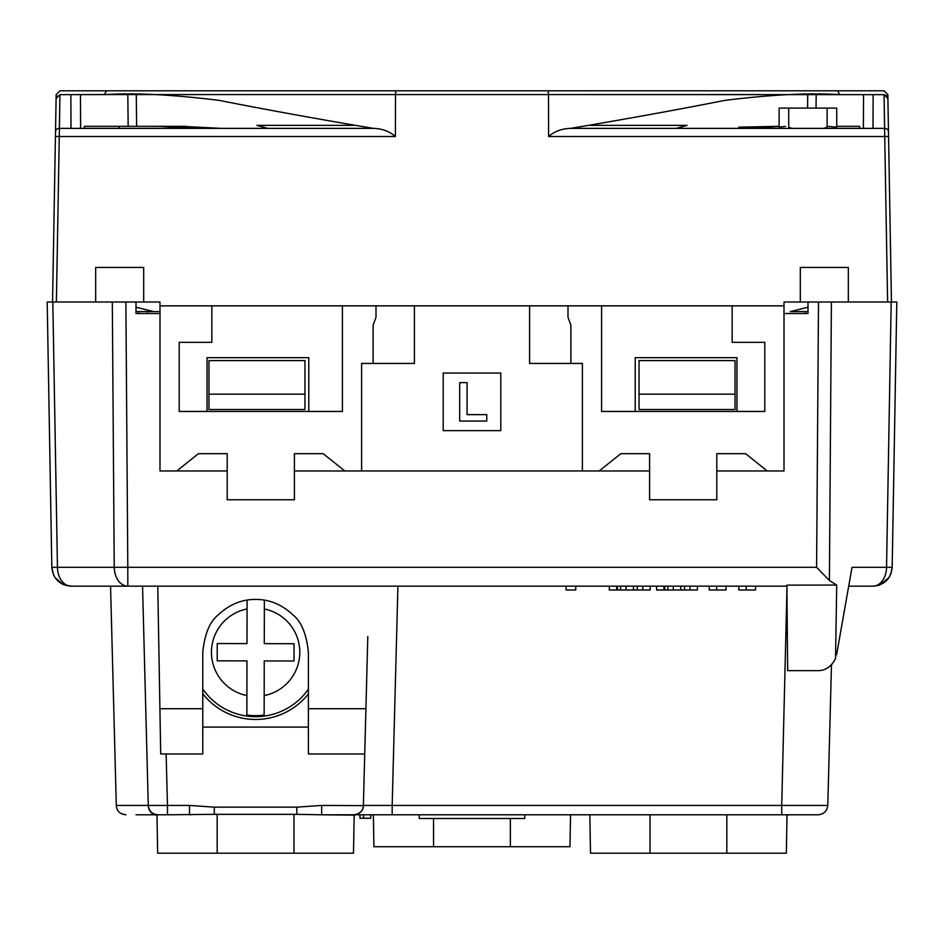 <?xml version="1.0" encoding="UTF-8"?>
<svg xmlns="http://www.w3.org/2000/svg" width="944" height="944" viewBox="0 0 944 944"><rect width="100%" height="100%" fill="white"/><g stroke="black" fill="none" stroke-linecap="round" stroke-linejoin="round"><path stroke-width="1.42" d="M738.928 127.416L738.928 128.372M739.718 128.372L738.881 127.169L738.881 128.372M738.881 127.169L779.119 126.319M779.119 108.088L836.726 108.088L779.119 108.088L779.119 127.169L781.195 128.372M834.649 128.372L836.726 127.169L827.121 126.319M836.726 108.088L836.726 127.169M827.121 108.088L827.121 127.169L823.876 128.372M788.724 108.088L788.724 127.169L792.004 128.372M716.803 470.962L767.201 470.962L745.595 453.686L716.803 453.686L716.803 499.765L649.602 499.765L649.602 453.686L620.798 453.686L599.204 470.962L649.602 470.962M294.398 470.962L344.796 470.962L323.202 453.686L294.398 453.686L294.398 499.765L227.197 499.765L227.197 453.686L198.405 453.686L176.799 470.962L227.197 470.962M486.774 414.64L486.774 421.048L459.693 421.048L459.693 382.639L467.079 382.639L467.079 414.64L486.774 414.64M373.116 363.44L414.404 363.44L414.404 305.844L375.995 305.844L375.995 317.361L373.116 325.043L373.116 363.44L361.599 363.44L361.599 470.962L344.796 470.962M570.884 325.043L568.005 317.361L568.005 305.844L529.596 305.844L529.596 363.44L570.884 363.44L570.884 325.043M785.384 126.331L779.119 127.169M95.674 267.447L95.674 302.009L95.674 267.447L143.677 267.447L143.677 302.009L159.996 302.009L159.996 305.844L211.845 305.844L211.845 342.33L179.195 342.33L179.195 411.442L342.401 411.442L342.401 305.844L375.995 305.844M568.005 305.844L601.599 305.844L601.599 411.442L764.805 411.442L764.805 342.33L732.155 342.33L732.155 305.844L784.004 305.844L784.004 302.009L788.759 302.009M748.722 128.372L779.119 126.378M836.726 126.319L859.583 126.319L859.618 128.372L859.583 126.319M500.804 373.045L500.804 430.641L443.196 430.641L443.196 373.045L500.804 373.045M599.204 470.962L582.401 470.962L582.401 363.44L570.884 363.44M784.004 305.844L784.004 470.962L767.201 470.962M635.206 411.442L635.206 357.682L736.957 357.682L736.957 411.442M159.996 305.844L159.996 470.962L176.799 470.962M207.043 411.442L207.043 357.682L308.794 357.682L308.794 411.442M839.676 94.648C809.999 92.665 771.732 94.577 724.85 100.383C678.382 109.563 626.981 118.897 570.648 128.372C562.046 128.573 554.683 131.287 548.582 136.514L548.511 94.577L884.056 94.648L887.903 98.412L888.481 131.629L887.832 94.577L883.997 90.801L395.843 90.801L395.489 94.577L104.324 94.577L106.53 90.801L60.003 90.801L56.168 94.577L56.097 98.412L59.944 94.648L59.271 136.514L55.436 136.514L56.097 98.412L57.018 95.993M104.324 94.577L59.944 94.648L59.366 128.372L373.352 128.372C381.954 128.573 389.317 131.287 395.418 136.514L59.271 136.514L56.392 302.009L52.545 302.009L55.436 136.514L52.545 302.009M56.097 98.365L55.519 131.629A3.835 3.328 1 0 1 59.366 128.372M891.455 302.009L888.564 136.514L891.455 302.009L848.326 302.009L848.326 267.447L800.323 267.447L800.323 302.009L784.004 302.009M884.056 94.648L884.634 128.372A3.835 3.328 -1 0 1 888.481 131.629L888.564 136.514L884.729 136.514L884.056 94.648L886.982 95.993M211.845 305.844L342.401 305.844M601.599 305.844L732.155 305.844M848.326 302.009L800.323 302.009M143.677 302.009L47.2 302.009L51.826 567.297C53.053 578.684 59.448 584.973 71.024 586.165L786.918 586.165L755.542 586.165L755.542 590L746.185 590L746.185 586.165M84.417 126.319L84.382 128.372L84.417 126.319L104.324 126.319L84.417 126.319M195.29 128.372L158.533 126.319L104.324 126.319M221.203 128.372L181.189 126.319M155.76 126.319L148.302 126.319M361.599 470.962L582.401 470.962M414.404 305.844L529.596 305.844M373.352 128.372C317.09 118.909 265.689 109.575 219.126 100.371C172.256 94.577 133.989 92.665 104.324 94.648M548.157 90.801L816.182 90.801L548.157 90.801L548.511 94.577L395.489 94.577L395.418 136.514M370.06 94.577L155.913 94.577M760.545 94.577L746.433 94.577M744.627 94.577L573.928 94.577M808.005 302.009L808.005 313.526L805.256 313.526L805.256 311.603L808.005 311.603L790.27 311.603L808.005 307.237M109.398 126.319L115.546 126.319M119.05 126.319L119.074 128.372M436.47 90.801L106.353 90.801M56.168 94.577L60.003 90.801L127.818 90.801L80.452 90.801M839.676 94.577L837.647 90.801L816.182 90.801L837.647 90.801M887.832 94.577L883.997 90.801M805.256 311.603L790.27 311.603M135.995 311.603L159.996 311.603L153.73 311.603L135.995 307.237M67.024 90.801L77.196 90.801M872.999 128.372L873.141 94.648L872.999 128.372M816.182 94.648L816.041 108.088M807.71 94.648L807.568 108.088M128.16 126.319L127.818 94.648M136.62 126.319L136.29 94.648M70.859 94.648L71.001 128.372L70.859 94.648M367.983 128.372L367.877 127.593M353.351 125.363L256.874 125.363L267.813 128.372M676.187 128.372L687.126 125.363L590.637 125.363M576.123 127.582L576.017 128.372M419.219 814.79L419.219 818.483L524.781 818.483L524.781 814.79M159.914 708.696L202.771 708.696L202.771 753.973L160.704 753.973L157.778 586.165L142.544 586.165L148.279 805.444L116.301 805.456L110.554 586.165L73.585 586.165M135.995 814.79L154.792 814.79M808.005 814.79L769.596 814.79L808.005 814.79M356.348 814.79L818.188 814.79C823.864 814.224 827.062 811.108 827.794 805.444L781.726 805.444L781.726 814.79M650.027 814.79L650.027 853.199L590.507 853.199L589.835 814.79M650.027 853.199L726.821 853.199L726.821 814.79M785.03 814.79C787.662 815.427 787.662 815.427 785.03 814.79M789.208 814.79L787.001 815.274L786.34 853.199L726.821 853.199M392.173 814.79L392.173 805.444L363.381 805.444C363.145 810.754 359.947 813.87 353.788 814.79L321.656 814.79L321.656 805.444L363.381 805.645M321.385 814.79L354.165 815.144C360.136 813.728 363.216 810.613 363.381 805.81M166.132 753.973L167.477 805.444L148.279 805.444C149.01 811.108 152.208 814.224 157.884 814.79L167.477 814.79L167.477 805.444L189.496 805.444L214.3 807.144L296.853 807.144L296.853 814.342L321.597 814.79M296.853 814.342L214.3 814.342L214.3 807.144M354.165 815.144L353.493 853.199L293.973 853.199L293.973 814.283M189.496 805.444L189.496 814.79L190.806 814.814L189.555 814.79M167.477 814.79L214.3 814.342M158.97 814.79C156.338 815.427 156.338 815.427 158.97 814.79M217.179 814.283L217.179 853.199L157.66 853.199L156.999 815.274C151.772 814.353 148.869 811.262 148.302 805.987L148.291 805.527M63.814 584.761L71.024 586.165A19.199 13.582 -90 0 1 57.454 567.297L114.236 567.297A19.199 13.582 90 0 0 127.806 586.165L110.554 586.165L116.301 805.444C116.631 810.979 119.829 814.094 125.894 814.79L121.611 813.787L125.894 814.79M433.556 818.483L433.556 846.733L373.918 846.733L373.364 814.79M433.556 846.733L561.031 846.733L510.35 846.733L510.35 818.483M570.542 814.79L569.987 846.733L510.35 846.733M831.475 664.824L827.794 805.444C827.062 811.108 823.864 814.224 818.188 814.79M817.693 670.641L787.65 670.641L817.693 670.641C825.363 670.783 831.31 666.735 835.546 658.499L836.714 585.068L786.907 585.138L787.65 670.641M575.722 586.165L575.722 590L566.117 590L566.117 586.165L397.92 586.165L392.173 805.444L781.726 805.444L786.942 589.386M746.185 590L738.798 590L738.798 586.165L725.995 586.165L725.995 590L716.649 590L716.649 586.165L716.649 590L709.263 590L709.263 586.165L697.439 586.165L697.439 590L690.064 590L690.064 586.165M377.824 586.165L382.19 586.165M202.771 708.696L202.771 652.21C204.671 633.955 209.816 621.506 218.241 614.874C229.298 604.514 241.735 599.357 255.576 599.416C269.394 599.346 281.843 604.502 292.911 614.874C301.325 621.494 306.481 633.943 308.381 652.21L308.381 708.696L365.918 708.696L367.806 636.48M364.738 753.973L308.381 753.973L364.738 753.973L365.918 708.696L363.381 805.444M217.179 853.199L293.973 853.199M296.853 807.144L321.656 805.444M848.703 586.165L872.976 586.165L848.703 586.165L836.596 654.782L852.031 567.297L886.546 567.297A19.199 13.582 90 0 1 872.976 586.165C884.681 584.773 891.077 578.483 892.174 567.297L896.8 302.009L892.174 567.297L886.546 567.297L891.183 302.009L887.608 302.009L884.729 136.514L548.582 136.514M63.779 584.737L71.402 586.165M786.918 586.165L786.907 585.138M656.587 586.165L656.587 590L663.962 590L663.962 586.165M663.962 590L664.729 590L664.729 586.165M664.729 590L667.856 590L667.856 586.165M667.856 590L673.32 590L673.32 586.165L673.32 590L680.707 590L680.707 586.165L680.707 590L684.518 590L684.518 586.165M684.518 590L690.064 590M609.317 586.165L609.317 590L642.793 590L642.793 586.165L642.793 590L650.18 590L650.18 586.165M616.703 590L616.703 586.165M617.47 590L617.47 586.165M620.597 590L620.597 586.165M626.061 586.165L626.061 590M633.448 590L633.448 586.165M637.247 590L637.247 586.165M890.794 574.105L892.174 567.297C890.888 578.719 884.493 585.009 872.976 586.165L879.218 585.115M890.758 574.2L889.059 577.445M889.024 577.492L887.856 579.085M886.416 580.666L883.678 582.896M878.793 585.256L876.929 585.752M831.404 302.009L829.398 580.489L816.595 567.297L818.507 302.009M127.806 586.165L127.806 567.297L816.595 567.297M829.398 580.489L836.714 585.068M55.094 577.681L62.87 584.348M62.174 584.006L58.894 581.846M55.071 577.634L53.395 574.566L51.826 567.297L53.383 574.53M308.381 727.092L202.771 727.092M308.381 753.973L308.381 708.696M825.717 668.883L827.923 667.691M830.047 666.145L832.596 663.561M202.771 753.973L160.704 753.973M208.954 360.573L208.954 409.519L208.954 360.573L304.959 360.573L304.959 370.367M639.041 394.167L639.041 360.573L735.046 360.573L735.046 409.519L639.041 409.519L639.041 394.167L735.046 394.167L735.046 409.519M808.005 313.526L784.004 313.526M159.996 313.526L135.995 313.526L135.995 302.009M48.12 355.062L47.2 302.009L52.817 302.009L57.454 567.297L51.826 567.297M896.8 302.009L891.183 302.009L896.8 302.009M208.954 409.519L304.959 409.519L304.959 360.573M208.954 394.167L304.959 394.167M735.046 360.573L735.046 394.167M370.756 814.79L370.756 818.247L359.983 818.247L359.983 814.79M363.57 818.247L363.57 814.79M149.435 311.603A5.758 5.758 0 0 0 147.264 312.027A5.758 5.758 0 0 1 149.435 311.603M308.381 693.899A67.201 67.201 0 0 1 202.771 693.781A67.201 67.201 0 0 0 255.482 719.47M264.178 695.598L264.249 660.93L294.009 661.001L294.044 643.714L264.285 643.655L264.355 608.986A44.156 44.156 0 0 1 264.178 695.598L264.131 715.056A63.354 63.354 0 0 1 246.856 715.021L246.962 660.894L217.203 660.835L217.238 643.548L246.998 643.619L247.08 608.951A44.156 44.156 0 0 0 246.891 695.563M264.355 608.986L264.379 600.148M247.092 600.101L247.08 608.951M884.634 128.372L570.648 128.372M138.744 311.603L138.744 313.526M183.455 94.577L136.29 94.577L183.455 94.577M863.536 94.648L863.394 128.372L863.536 94.648M80.606 128.372L80.464 94.648L80.606 128.372M673.32 590L673.32 586.165M642.793 590L642.793 586.165M835.086 584.501L835.086 585.138M125.882 302.009L127.806 567.297L114.236 567.297L112.312 302.009M202.771 689.061A64.393 64.393 0 0 0 308.381 689.191M185.767 126.319L158.533 126.319M161.4 126.331L150.025 126.331M155.642 126.319L136.396 126.319M140.762 126.319L123.605 126.319M136.243 126.319L112.501 126.319M115.593 126.319L105.197 126.319M880.174 584.761L888.882 577.704"/></g></svg>

